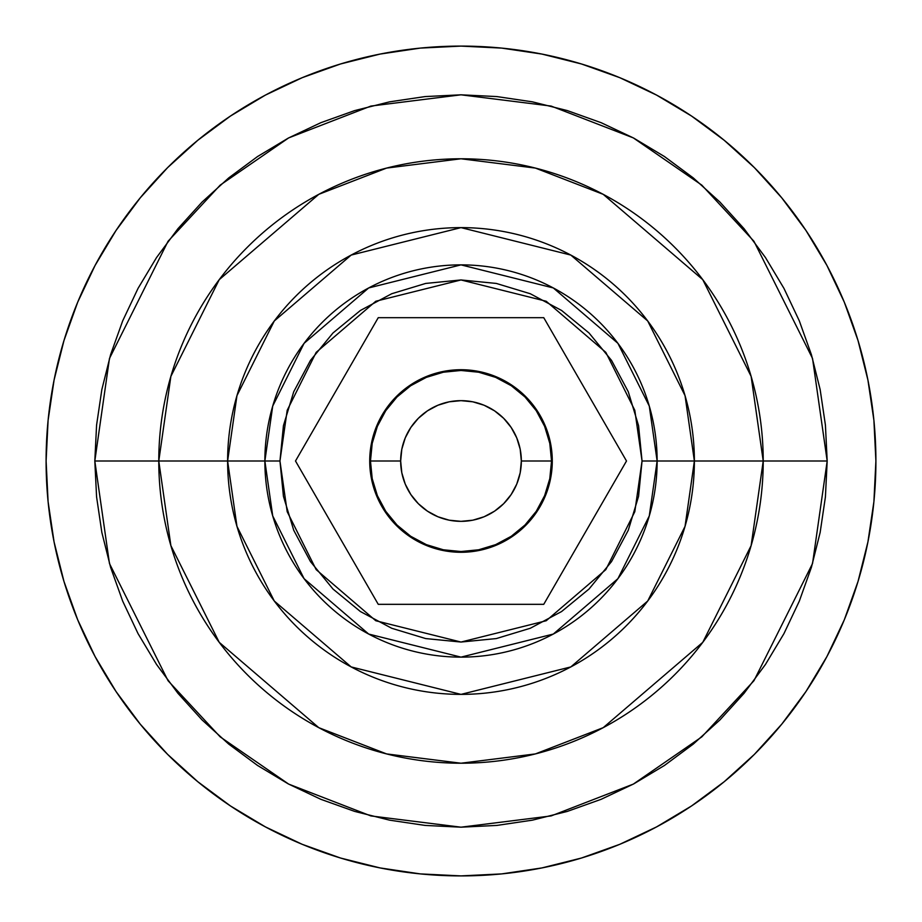 <?xml version="1.0" encoding="UTF-8"?>
<svg xmlns="http://www.w3.org/2000/svg" width="922" height="922" viewBox="0 0 922 922"><rect width="100%" height="100%" fill="white"/><g stroke="black" fill="none" stroke-linecap="round" stroke-linejoin="round"><path stroke-width="1.38" d="M551.529 461A90.529 90.529 0 0 1 461 551.529A90.529 90.529 0 0 1 370.471 461A90.529 90.529 0 0 0 461 551.529A90.529 90.529 0 0 0 551.529 461L521.345 461A60.345 60.345 0 0 1 461 521.345A60.345 60.345 0 0 1 400.655 461L370.471 461L372.211 443.344L377.363 426.356L385.73 410.705L396.99 396.99L410.705 385.73L426.356 377.363L443.344 372.211L461 370.471L478.656 372.211L495.644 377.363L511.295 385.73L525.01 396.99L536.27 410.705L544.637 426.356L549.789 443.344L551.529 461L549.789 478.656L544.637 495.644L536.27 511.295L525.01 525.01L511.295 536.27L495.644 544.637L478.656 549.789L461 551.529L443.344 549.789L426.356 544.637L410.705 536.27L396.99 525.01L385.73 511.295L377.363 495.644L372.211 478.656L370.471 461L400.655 461L401.808 472.779L405.242 484.096L410.82 494.526L418.323 503.677L427.474 511.18L437.904 516.758L449.221 520.192L461 521.345L472.779 520.192L484.096 516.758L494.526 511.18L503.677 503.677L511.18 494.526L516.758 484.096L520.192 472.779L521.345 461L520.192 449.221L516.758 437.904L511.18 427.474L503.677 418.323L494.526 410.82L484.096 405.242L472.779 401.808L461 400.655L449.221 401.808L437.904 405.242L427.474 410.82L418.323 418.323L410.82 427.474L405.242 437.904L401.808 449.221L400.655 461A60.345 60.345 0 0 1 461 400.655A60.345 60.345 0 0 1 521.345 461L551.529 461A90.529 90.529 0 0 0 461 370.471A90.529 90.529 0 0 0 370.471 461A90.529 90.529 0 0 1 461 370.471A90.529 90.529 0 0 1 551.529 461M875.9 461A414.9 414.9 0 0 1 461 875.9A414.9 414.9 0 0 1 46.1 461L48.094 501.672L54.075 541.94L63.964 581.436L77.679 619.78L95.093 656.579L116.022 691.512L140.282 724.208L167.62 754.38L197.792 781.718L230.488 805.978L265.421 826.907L302.22 844.322L340.564 858.036L380.06 867.925L420.328 873.906L461 875.9L501.672 873.906L541.94 867.925L581.436 858.036L619.78 844.322L656.579 826.907L691.512 805.978L724.208 781.718L754.38 754.38L781.718 724.208L805.978 691.512L826.907 656.579L844.322 619.78L858.036 581.436L867.925 541.94L873.906 501.672L875.9 461L873.906 420.328L867.925 380.06L858.036 340.564L844.322 302.22L826.907 265.421L805.978 230.488L781.718 197.792L754.38 167.62L724.208 140.282L691.512 116.022L656.579 95.093L619.78 77.679L581.436 63.964L541.94 54.075L501.672 48.094L461 46.1L420.328 48.094L380.06 54.075L340.564 63.964L302.22 77.679L265.421 95.093L230.488 116.022L197.792 140.282L167.62 167.62L140.282 197.792L116.022 230.488L95.093 265.421L77.679 302.22L63.964 340.564L54.075 380.06L48.094 420.328L46.1 461A414.9 414.9 0 0 1 461 46.1A414.9 414.9 0 0 1 875.9 461M158.78 461L94.816 461L109.464 358.462L168.046 241.287L220.22 185.103L288.678 137.897L370.863 106.076L461 94.816L551.137 106.076L633.322 137.897L701.78 185.103L753.954 241.287L812.536 358.462L827.184 461L763.22 461L751.13 376.383L702.771 279.666L603.219 194.335L535.394 168.081L461 158.78L386.606 168.081L318.782 194.335L219.229 279.666L170.87 376.383L158.78 461A302.22 302.22 0 0 0 461 763.22A302.22 302.22 0 0 0 763.22 461L694.381 461A233.381 233.381 0 0 1 461 694.381A233.381 233.381 0 0 1 227.619 461L158.78 461L227.619 461L236.954 526.347L274.295 601.029L351.178 666.929L461 694.381L570.822 666.929L647.705 601.029L685.046 526.347L694.381 461L657.132 461A196.132 196.132 0 0 1 461 657.132A196.132 196.132 0 0 1 264.868 461L227.619 461L264.868 461L272.716 515.917L304.087 578.682L368.696 634.059L461 657.132L553.304 634.059L617.913 578.682L649.284 515.917L657.132 461L642.046 461L634.809 511.698L605.835 569.623L546.204 620.748L461 642.046L375.796 620.748L316.165 569.623L287.191 511.698L279.954 461L264.868 461L279.954 461L283.434 496.324L293.738 530.288L310.46 561.59L332.98 589.02L360.41 611.54L391.712 628.262L425.676 638.566L461 642.046L496.324 638.566L530.288 628.262L561.59 611.54L589.02 589.02L611.54 561.59L628.262 530.288L638.566 496.324L642.046 461L638.566 425.676L628.262 391.712L611.54 360.41L589.02 332.98L561.59 310.46L530.288 293.738L496.324 283.434L461 279.954L425.676 283.434L391.712 293.738L360.41 310.46L332.98 332.98L310.46 360.41L293.738 391.712L283.434 425.676L279.954 461L287.191 410.302L316.165 352.377L375.796 301.252L461 279.954L546.204 301.252L605.835 352.377L634.809 410.302L642.046 461L657.132 461L649.284 406.083L617.913 343.318L553.304 287.941L461 264.868L368.696 287.941L304.087 343.318L272.716 406.083L264.868 461A196.132 196.132 0 0 1 461 264.868A196.132 196.132 0 0 1 657.132 461L694.381 461L685.046 395.653L647.705 320.971L570.822 255.071L461 227.619L351.178 255.071L274.295 320.971L236.954 395.653L227.619 461A233.381 233.381 0 0 1 461 227.619A233.381 233.381 0 0 1 694.381 461L763.22 461A302.22 302.22 0 0 0 461 158.78A302.22 302.22 0 0 0 158.78 461L170.87 545.617L219.229 642.334L318.782 727.665L386.606 753.919L461 763.22L535.394 753.919L603.219 727.665L702.771 642.334L751.13 545.617L763.22 461L827.184 461L812.536 563.538L753.954 680.713L701.78 736.897L633.322 784.103L551.137 815.924L461 827.184L370.863 815.924L288.678 784.103L220.22 736.897L168.046 680.713L109.464 563.538L94.816 461L158.78 461M827.184 461L825.421 496.889L820.154 532.443L811.418 567.295L799.316 601.132L783.954 633.621L765.467 664.439L744.066 693.309L719.932 719.932L693.309 744.066L664.439 765.467L633.621 783.954L601.132 799.316L567.295 811.418L532.443 820.154L496.889 825.421L461 827.184L425.111 825.421L389.557 820.154L354.705 811.418L320.868 799.316L288.379 783.954L257.561 765.467L228.691 744.066L202.068 719.932L177.934 693.309L156.533 664.439L138.046 633.621L122.684 601.132L110.582 567.295L101.846 532.443L96.58 496.889L94.816 461L96.58 425.111L101.846 389.557L110.582 354.705L122.684 320.868L138.046 288.379L156.533 257.561L177.934 228.691L202.068 202.068L228.691 177.934L257.561 156.533L288.379 138.046L320.868 122.684L354.705 110.582L389.557 101.846L425.111 96.58L461 94.816L496.889 96.58L532.443 101.846L567.295 110.582L601.132 122.684L633.621 138.046L664.439 156.533L693.309 177.934L719.932 202.068L744.066 228.691L765.467 257.561L783.954 288.379L799.316 320.868L811.418 354.705L820.154 389.557L825.421 425.111L827.184 461M858.036 581.436L844.322 619.78M691.512 805.978L656.579 826.907M340.564 858.036L302.22 844.322M116.022 691.512L95.093 656.579M63.964 340.564L77.679 302.22M230.488 116.022L265.421 95.093M581.436 63.964L619.78 77.679M805.978 230.488L826.907 265.421M461 552.278A91.278 91.278 0 0 1 369.722 461A91.278 91.278 0 0 1 461 369.722L443.194 371.474L426.068 376.672L410.29 385.108L396.46 396.46L385.108 410.29L376.672 426.068L371.474 443.194L369.722 461L371.474 478.806L376.672 495.932L385.108 511.71L396.46 525.54L410.29 536.892L426.068 545.328L443.194 550.526L461 552.278L478.806 550.526L495.932 545.328L511.71 536.892L525.54 525.54L536.892 511.71L545.328 495.932L550.526 478.806L552.278 461L550.526 443.194L545.328 426.068L536.892 410.29L525.54 396.46L511.71 385.108L495.932 376.672L478.806 371.474L461 369.722A91.278 91.278 0 0 1 552.278 461A91.278 91.278 0 0 1 461 552.278M543.75 317.675L378.25 317.675L295.501 461L378.25 604.325L543.75 604.325L626.499 461L543.75 317.675L626.499 461L543.75 604.325L378.25 604.325L295.501 461L378.25 317.675L543.75 317.675M495.932 545.328L511.71 536.892L525.54 525.54M545.328 495.932L550.526 478.806M426.068 376.672L410.29 385.108L396.46 396.46M376.672 426.068L371.474 443.194"/></g></svg>
